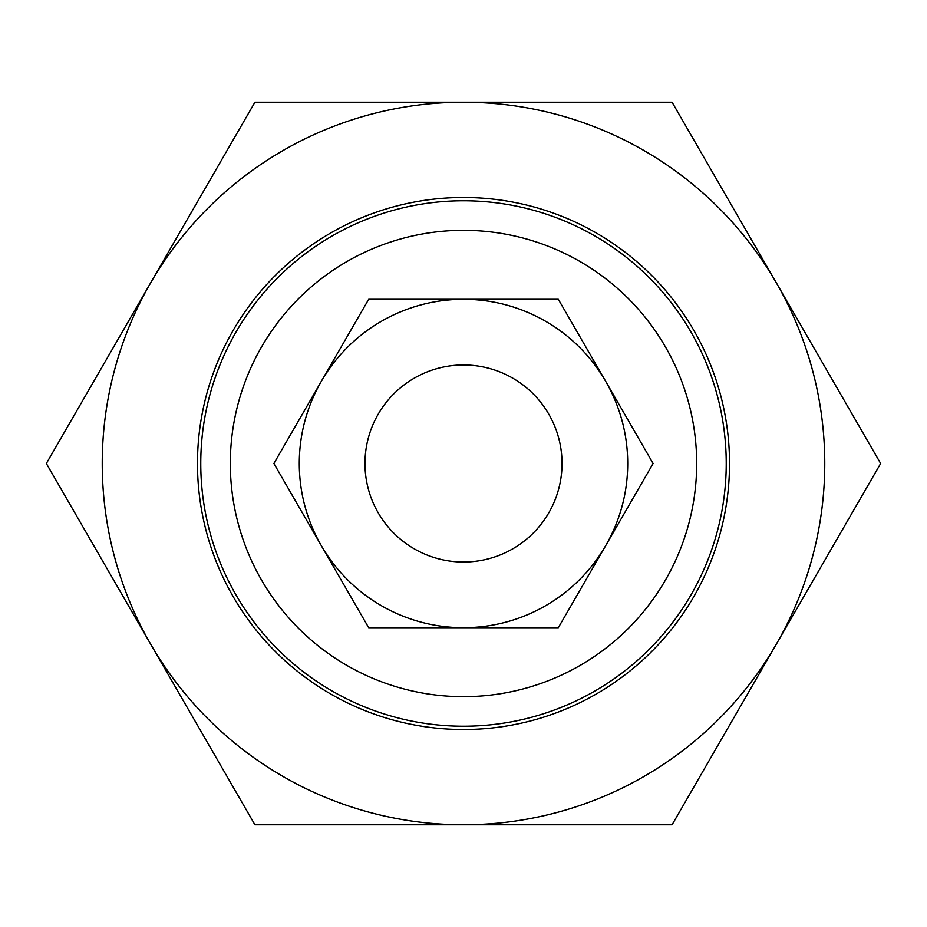 <?xml version="1.0" encoding="UTF-8"?>
<svg xmlns="http://www.w3.org/2000/svg" width="927" height="927" viewBox="0 0 927 927"><rect width="100%" height="100%" fill="white"/><g stroke="black" fill="none" stroke-linecap="round" stroke-linejoin="round"><path stroke-width="1.39" d="M200.765 463.5A262.735 262.735 0 0 0 594.867 691.032A262.735 262.735 0 0 0 594.867 235.968A262.735 262.735 0 0 0 200.765 463.5M230.325 463.5A233.175 233.175 0 0 1 580.093 261.565A233.175 233.175 0 0 1 580.093 665.435A233.175 233.175 0 0 1 230.325 463.5M517.961 545.609A98.529 98.529 0 0 0 517.961 381.391M364.971 463.5A98.529 98.529 0 0 0 512.758 548.83A98.529 98.529 0 0 0 512.758 378.17A98.529 98.529 0 0 0 364.971 463.5M672.075 102.237L776.362 282.874A361.263 361.263 0 0 0 463.5 102.237L672.075 102.237M880.65 463.5L776.362 644.126A361.263 361.263 0 0 0 776.362 282.874L880.65 463.5M672.075 824.763L463.5 824.763A361.263 361.263 0 0 0 776.362 644.126L672.075 824.763M463.5 824.763L254.925 824.763L150.637 644.126A361.263 361.263 0 0 0 463.5 824.763M150.637 644.126L46.35 463.5L150.637 282.874A361.263 361.263 0 0 0 150.637 644.126M150.637 282.874L254.925 102.237L463.5 102.237A361.263 361.263 0 0 0 150.637 282.874M693.883 596.513A266.026 266.026 0 0 1 233.117 596.513A266.026 266.026 0 0 1 463.5 197.474A266.026 266.026 0 0 1 693.883 596.513M562.029 463.5A98.529 98.529 0 0 1 414.242 548.83A98.529 98.529 0 0 1 414.242 378.17A98.529 98.529 0 0 1 562.029 463.5M653.118 463.5L605.713 545.609A164.206 164.206 0 0 0 605.713 381.391L653.118 463.5M558.309 627.706L463.5 627.706A164.206 164.206 0 0 0 605.713 545.609L558.309 627.706M463.5 627.706L368.691 627.706L321.287 545.609A164.206 164.206 0 0 0 463.5 627.706M321.287 545.609L273.882 463.5L321.287 381.391A164.206 164.206 0 0 0 321.287 545.609M321.287 381.391L368.691 299.294L463.5 299.294A164.206 164.206 0 0 0 321.287 381.391M463.5 299.294L558.309 299.294L605.713 381.391A164.206 164.206 0 0 0 463.5 299.294"/></g></svg>
